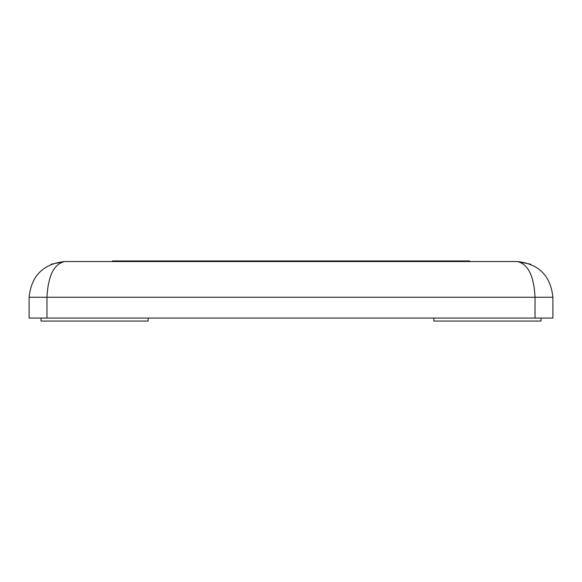 <?xml version="1.0" encoding="UTF-8"?>
<svg xmlns="http://www.w3.org/2000/svg" width="582" height="582" viewBox="0 0 582 582"><rect width="100%" height="100%" fill="white"/><g stroke="black" fill="none" stroke-linecap="round" stroke-linejoin="round"><path stroke-width="0.87" d="M552.9 318.085L535.04 318.085L535.04 297.249C533.905 275.715 527.954 263.806 517.187 261.536C538.721 263.806 550.63 275.715 552.9 297.249L552.9 318.085M46.96 318.085L29.1 318.085L29.1 297.249C31.37 275.715 43.279 263.806 64.813 261.536C54.046 263.806 48.095 275.715 46.96 297.249L46.96 318.085L535.04 318.085M64.813 261.536L517.187 261.536C538.721 263.806 550.63 275.715 552.9 297.249L29.1 297.249C31.37 275.715 43.279 263.806 64.813 261.536L51.143 264.257M112.435 261.536L112.435 260.94L469.565 260.94L469.565 261.536M41.002 318.085L41.002 321.06L148.148 321.06L148.148 318.085M540.998 318.085L540.998 321.06L433.852 321.06L433.852 318.085M130.288 260.94L130.288 261.536M451.712 260.94L451.712 261.536M530.857 264.257L517.187 261.536L530.835 264.243"/></g></svg>
